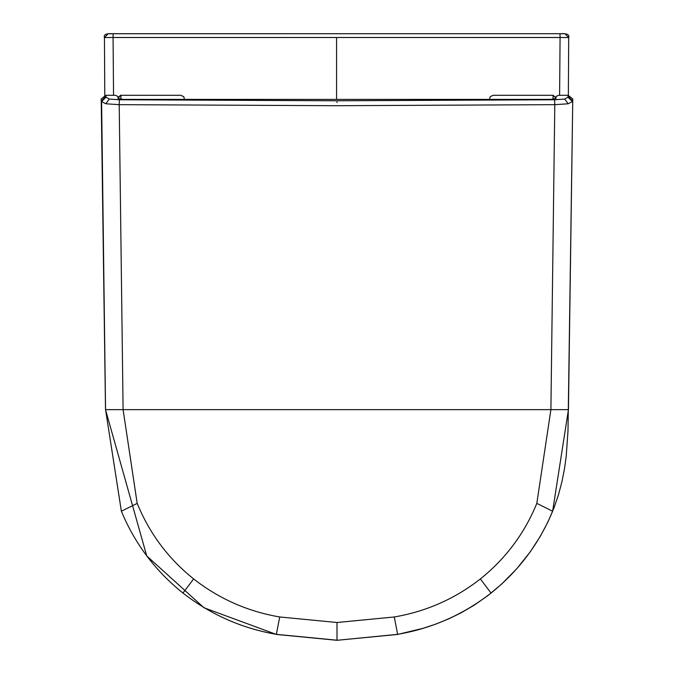 <?xml version="1.0" encoding="UTF-8"?>
<svg xmlns="http://www.w3.org/2000/svg" width="674" height="674" viewBox="0 0 674 674"><rect width="100%" height="100%" fill="white"/><g stroke="black" fill="none" stroke-linecap="round" stroke-linejoin="round"><path stroke-width="1.01" d="M276.365 634.344L279.718 616.971C247.796 611.503 219.101 598.832 193.64 578.949C168.298 558.611 149.476 533.42 137.184 503.377L123.098 409.649L119.205 104.664L105.801 103.779L101.605 101.547L105.557 409.64L121.371 511.229C134.901 543.75 155.433 571.021 182.957 593.036C210.608 614.57 241.747 628.345 276.365 634.344L337 640.207L337 622.506L394.282 616.971C426.204 611.503 454.899 598.832 480.36 578.949C505.702 558.611 524.524 533.42 536.816 503.377L550.902 409.649L554.795 104.664L568.199 103.779L564.719 99.07L554.592 99.76L337 100.78L119.408 99.76L109.281 99.07L106.037 97.14L105.801 95.304L115.38 95.304L117.899 96.39L118.001 98.387L123.03 99.39L550.97 99.39L555.999 98.387L556.101 96.39L558.62 95.304L568.199 95.304L572.774 98.918L568.443 409.64L552.629 511.229C539.099 543.75 518.567 571.021 491.043 593.036C463.392 614.57 432.253 628.345 397.635 634.344L337 640.3L397.652 634.436L337 640.3L276.348 634.436L337 640.3M572.774 98.918L567.988 431.082L566.219 456.205L564.458 468.961L561.905 481.851L558.426 494.927L553.86 508.213L548.029 521.769L540.38 536.218L530.143 552.014L516.638 568.898L501.599 584.131L487.656 595.774L474.226 605.151L461.075 612.835L448.412 619.01L435.808 624.107L423.196 628.278L397.652 634.436M568.494 409.649L105.506 409.649L101.21 99.626L101.605 101.547L106.037 97.14M564.719 99.07L567.963 97.14L568.199 95.304M568.199 103.779L572.394 101.547L567.963 97.14M105.801 95.304L101.226 98.918M105.506 409.649L146.73 555.915L203.969 607.754L276.348 634.436L203.969 607.754L146.73 555.915L105.506 409.649M489.551 99.39L490.234 96.626L493.284 95.304L553.135 95.304L555.856 97.722L555.873 98.716M120.966 99.348L120.873 95.304L180.716 95.304L183.766 96.626L184.449 99.39M555.738 98.817L555.797 97.966L553.135 95.304L553.034 99.348M120.873 95.304L118.203 97.966L118.262 98.817M118.127 98.716L118.144 97.722L120.435 95.312M568.696 37.542L568.359 95.304L568.696 37.542C569.732 34.585 566.826 33.304 560.001 33.717L560.077 37.5L568.696 37.542L564.922 33.759L560.001 33.717L108.219 33.759L104.445 37.542L104.79 95.32M104.445 37.542L113.072 37.5L113.139 33.717C106.315 33.304 103.417 34.585 104.445 37.542L104.782 95.32M554.592 99.76L554.795 104.664L337 105.708L119.205 104.664L119.408 99.76M572.496 100.696L568.064 96.281M552.629 511.229L536.816 503.377M491.043 593.036L480.36 578.949M394.282 616.971L397.635 634.344M121.371 511.229L137.184 503.377M182.957 593.036L193.64 578.949M337 622.506L279.718 616.971M109.281 99.07L105.801 103.779M105.936 96.281L101.504 100.696M337 101.875L337 102.532M337 639.297L337 640.081M559.597 95.304L560.077 37.5L113.072 37.5L113.544 95.304M336.57 37.584L336.57 99.39M113.139 33.717L560.001 33.717"/></g></svg>
